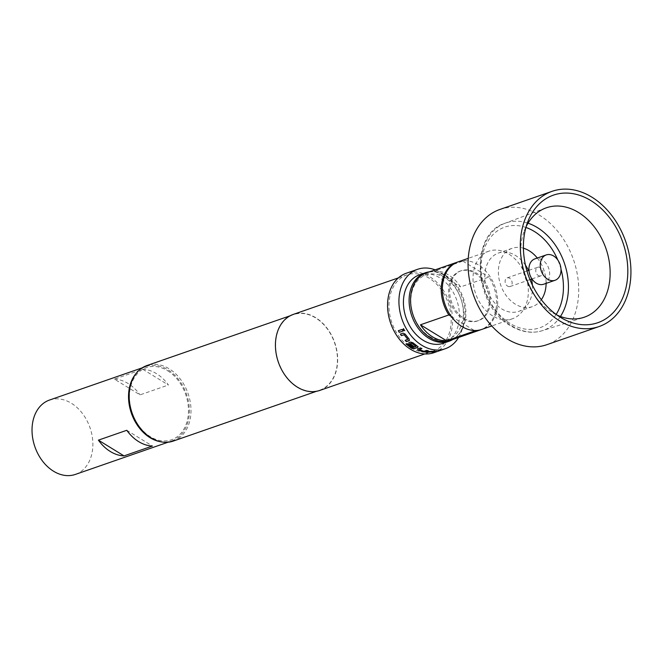 <?xml version="1.0" encoding="UTF-8"?>
<svg xmlns="http://www.w3.org/2000/svg" width="664" height="664" viewBox="0 0 664 664"><rect width="100%" height="100%" fill="white"/><g stroke="black" fill="none" stroke-linecap="round" stroke-linejoin="round"><path stroke-width="0.5" stroke-dasharray="3.32 2.49" d="M403.421 328.738L404.741 330.614M408.543 342.956L410.634 341.91L412.942 342.591L418.054 346.525L417.789 347.28L418.054 346.525M410.261 343.454L413.863 346.533M406.136 343.96L407.239 343.462L412.468 347.554L416.054 346.542M538.247 275.494A4.565 3.378 70.8 0 0 540.778 275.859A4.565 3.378 70.8 0 0 542.803 272.066A4.565 3.378 70.8 0 0 540.313 267.609A4.565 3.378 70.8 0 0 537.782 267.243A4.565 3.378 70.8 0 0 535.765 271.036A4.565 3.378 70.8 0 0 538.247 275.494M543.683 284.225A13.421 9.943 70.8 0 0 549.626 273.062A13.421 9.943 70.8 0 0 542.322 259.964A13.421 9.943 70.8 0 0 534.877 258.877M507.595 286.142A4.565 3.378 70.8 0 0 510.126 286.508A4.565 3.378 70.8 0 0 512.143 282.715A4.565 3.378 70.8 0 0 509.661 278.266A4.565 3.378 70.8 0 0 507.13 277.892A4.565 3.378 70.8 0 0 505.113 281.685A4.565 3.378 70.8 0 0 507.595 286.142M532.395 285.122A30.868 22.866 -109.2 0 1 518.758 311.358A30.868 22.866 -109.2 0 1 501.635 308.851A30.868 22.866 -109.2 0 1 484.828 278.714A30.868 22.866 -109.2 0 1 498.498 253.042A30.868 22.866 -109.2 0 1 515.621 255.549A30.868 22.866 -109.2 0 1 525.456 265.168M528.494 270.464A30.868 22.866 -109.2 0 1 531.49 279.087M537.3 258.03A30.868 22.866 -109.2 0 1 546.107 283.387M541.318 299.713A30.868 22.866 -109.2 0 1 532.387 306.627A30.868 22.866 -109.2 0 1 515.264 304.12A30.868 22.866 -109.2 0 1 498.448 273.983A30.868 22.866 -109.2 0 1 512.118 248.311A30.868 22.866 -109.2 0 1 523.415 248.187M526.162 226.598A57.901 42.894 70.8 0 0 524.361 230.715A57.901 42.894 70.8 0 0 552.282 312.462A57.901 42.894 70.8 0 0 552.896 312.844A57.901 42.894 70.8 0 0 556.864 314.96M462.957 318.82A26.394 19.555 70.8 0 0 477.557 320.936A26.394 19.555 70.8 0 0 489.244 298.958A26.394 19.555 70.8 0 0 474.826 273.194A26.394 19.555 70.8 0 0 460.227 271.078A26.394 19.555 70.8 0 0 448.54 293.056A26.394 19.555 70.8 0 0 462.957 318.82M464.086 318.429A26.394 19.555 70.8 0 0 478.694 320.546A26.394 19.555 70.8 0 0 490.381 298.568A26.394 19.555 70.8 0 0 475.964 272.804A26.394 19.555 70.8 0 0 461.364 270.68A26.394 19.555 70.8 0 0 449.677 292.658A26.394 19.555 70.8 0 0 464.086 318.429M429.459 336.44A33.997 25.191 70.8 0 0 462.244 322.422A33.997 25.191 70.8 0 0 444.747 277.668A33.997 25.191 70.8 0 0 411.962 291.687A33.997 25.191 70.8 0 0 429.459 336.44M449.984 340.466A35.79 26.51 70.8 0 0 465.829 310.661A35.79 26.51 70.8 0 0 446.291 275.726A35.79 26.51 70.8 0 0 426.495 272.854M457.72 262.014A35.79 26.51 -109.2 0 1 462.849 261.118L434.464 270.978A35.79 26.51 -109.2 0 1 448.557 274.938A35.79 26.51 -109.2 0 1 460.559 286.939L488.945 277.071A35.79 26.51 -109.2 0 1 481.201 329.61M419.532 274.796A36.238 26.842 -109.2 0 1 439.634 277.743A36.238 26.842 -109.2 0 1 459.363 313.118A36.238 26.842 -109.2 0 1 443.32 343.255M452.823 339.478A36.238 26.842 70.8 0 0 464.8 308.378A36.238 26.842 70.8 0 0 445.312 275.767A36.238 26.842 70.8 0 0 429.326 271.866M136.784 372.662A39.367 29.166 -109.2 0 1 146.03 366.52A39.367 29.166 -109.2 0 1 178.898 379.874A39.367 29.166 -109.2 0 1 188.045 421.574A39.367 29.166 -109.2 0 1 171.876 440.888A39.367 29.166 -109.2 0 1 160.812 441.801M49.526 400.043A39.367 29.166 -109.2 0 1 82.394 413.406A39.367 29.166 -109.2 0 1 91.541 455.097A39.367 29.166 -109.2 0 1 75.372 474.42M167.602 370.719A38.205 28.303 -109.2 0 1 187.19 421.042A38.205 28.303 -109.2 0 1 150.296 436.688A38.205 28.303 -109.2 0 1 130.717 386.365A38.205 28.303 -109.2 0 1 167.602 370.719M173.213 441.087A39.998 29.631 70.8 0 0 190.925 407.82A39.998 29.631 70.8 0 0 169.146 368.777A39.998 29.631 70.8 0 0 146.96 365.532M433.874 352.692A42.048 31.158 70.8 0 0 452.499 317.716A42.048 31.158 70.8 0 0 429.6 276.664A42.048 31.158 70.8 0 0 406.268 273.253M458.625 337.461A42.048 31.158 70.8 0 0 440.954 272.721A42.048 31.158 70.8 0 0 435.136 269.85M319.757 390.449A40.263 29.83 70.8 0 0 337.586 356.966A40.263 29.83 70.8 0 0 315.666 317.658A40.263 29.83 70.8 0 0 293.33 314.387M410.958 347.728A40.263 29.83 70.8 0 0 433.285 351.007A40.263 29.83 70.8 0 0 451.113 317.517A40.263 29.83 70.8 0 0 429.193 278.208A40.263 29.83 70.8 0 0 406.858 274.938A40.263 29.83 70.8 0 0 389.029 308.428A40.263 29.83 70.8 0 0 410.958 347.728M297.48 386.946A39.998 29.631 70.8 0 0 319.666 390.2A39.998 29.631 70.8 0 0 337.378 356.933A39.998 29.631 70.8 0 0 315.599 317.89A39.998 29.631 70.8 0 0 293.413 314.645A39.998 29.631 70.8 0 0 275.709 347.903A39.998 29.631 70.8 0 0 297.48 386.946M499.892 209.459A71.579 53.029 -109.2 0 1 539.6 215.277A71.579 53.029 -109.2 0 1 578.576 285.155A71.579 53.029 -109.2 0 1 546.879 344.682M492.572 315.865A35.79 26.51 -109.2 0 1 473.083 280.922A35.79 26.51 -109.2 0 1 488.936 251.158A35.79 26.51 -109.2 0 1 508.79 254.063A35.79 26.51 -109.2 0 1 528.278 289.006A35.79 26.51 -109.2 0 1 512.425 318.77A35.79 26.51 -109.2 0 1 492.572 315.865M458.284 261.807A35.79 26.51 -109.2 0 1 478.13 264.712A35.79 26.51 -109.2 0 1 497.618 299.655A35.79 26.51 -109.2 0 1 481.774 329.419M126.774 430.289L152.413 446.034M142.785 369.267L168.424 385.004A39.367 29.166 70.8 0 0 142.785 369.267L114.407 379.127L140.038 394.873L168.424 385.004M114.407 379.127A39.367 29.166 -109.2 0 1 140.038 394.873M434.464 270.978L460.559 286.939M462.849 261.118L488.945 277.071M451.263 316.421L474.295 330.506M398.441 330.697L402.318 329.303L403.139 330.987M400.483 334.067L403.231 333.046L405.206 334.166M405.314 340.292L407.787 339.437M405.306 334.067L409.14 339.08M409.215 338.955L409.231 340.532M417.913 349.77L417.673 348.89M417.274 349.289L420.453 347.928M419.283 349.372L423.947 351.132L426.744 350.218L428.197 350.741M420.486 347.77L421.69 348.534M426.313 352.269L428.72 351.256L431.193 351.214M433.55 352.227L434.82 351.671M431.177 351.04L436.182 351.214M560.441 316.471A56.872 42.131 -109.2 0 1 542.446 330.647A56.872 42.131 -109.2 0 1 511.604 325.792A56.872 42.131 -109.2 0 1 480.67 270.754A56.872 42.131 -109.2 0 1 505.121 223.22A56.872 42.131 -109.2 0 1 528.029 223.187M525.913 227.453A53.294 39.483 70.8 0 0 481.823 258.196A53.294 39.483 70.8 0 0 510.184 323.476A53.294 39.483 70.8 0 0 556.141 314.437M560.98 269.144A53.294 39.483 70.8 0 0 557.801 259.981M510.126 286.508L529.947 279.627M531.947 278.93L540.778 275.859M532.387 306.627L518.758 311.358M545.683 208.04L505.121 223.22C469.332 233.512 473.05 305.374 510.574 325.742C521.406 332.199 532.03 333.834 542.446 330.647L583.681 317.409M552.896 312.844L561.038 317.674M477.557 320.936L478.694 320.546M171.876 440.888L168.075 442.207M424.794 353.953L433.285 351.007M316.421 391.328L319.666 390.2M488.936 251.158L468.261 258.337M512.425 318.77L491.75 325.949M290.168 315.773L293.413 314.645M398.367 277.892L406.858 274.938M146.03 366.52L142.229 367.839M460.227 271.078L461.364 270.68M524.361 230.715L527.747 221.876M512.118 248.311L498.498 253.042M507.13 277.892L526.95 271.003M528.951 270.306L537.782 267.243"/><path stroke-width="1" d="M403.48 328.713L404.633 330.697L403.372 328.771M404.774 330.614L404.741 330.614C403.405 330.282 403.023 329.626 403.596 328.63M418.054 346.525L417.789 347.28L414.012 348.592L412.361 348.509L406.044 343.877M414.037 346.467L412.85 346.882L409.041 343.944L408.966 342.491M416.096 346.384L411.614 342.989L410.203 343.695L413.996 346.616L412.8 347.031L408.982 344.085L408.899 342.624L410.568 342.043L412.875 342.732L418.013 346.683L417.747 347.438L413.971 348.749L411.564 348.343L405.978 344.018L407.173 343.603L412.419 347.712L416.037 346.45L411.713 343.172L410.203 343.695M546.231 254.926L534.877 258.877A13.421 9.943 70.8 0 0 528.934 270.032A13.421 9.943 70.8 0 0 536.238 283.138A13.421 9.943 70.8 0 0 543.683 284.225L555.038 280.283A13.421 9.943 70.8 0 0 560.98 269.119A13.421 9.943 70.8 0 0 553.676 256.022A13.421 9.943 70.8 0 0 546.231 254.926A13.421 9.943 70.8 0 0 540.288 266.09A13.421 9.943 70.8 0 0 547.592 279.195A13.421 9.943 70.8 0 0 555.038 280.283M525.456 265.168A30.868 22.866 -109.2 0 1 528.494 270.464M531.49 279.087A30.868 22.866 -109.2 0 1 532.395 285.122M523.415 248.187A30.868 22.866 -109.2 0 1 529.241 250.818A30.868 22.866 -109.2 0 1 537.3 258.03M546.107 283.387A30.868 22.866 -109.2 0 1 541.318 299.713M556.864 314.96A57.901 42.894 70.8 0 0 583.681 317.409A57.901 42.894 70.8 0 0 610.067 269.509A57.901 42.894 70.8 0 0 578.51 212.488A57.901 42.894 70.8 0 0 545.683 208.04A57.901 42.894 70.8 0 0 526.162 226.598M590.91 200.611A67.545 50.041 -109.2 0 1 625.637 289.164A67.545 50.041 -109.2 0 1 561.038 317.674A67.545 50.041 -109.2 0 1 560.316 317.243A67.545 50.041 -109.2 0 1 527.747 221.876A67.545 50.041 -109.2 0 1 590.91 200.611M420.453 324.804L448.839 314.943A35.79 26.51 -109.2 0 1 457.147 262.205L426.495 272.854A35.79 26.51 70.8 0 0 410.642 302.651A35.79 26.51 70.8 0 0 430.189 337.594A35.79 26.51 70.8 0 0 449.984 340.466L480.636 329.817A35.79 26.51 -109.2 0 1 474.934 330.896L446.557 340.757A35.79 26.51 70.8 0 1 432.455 336.806A35.79 26.51 70.8 0 1 420.453 324.804L446.557 340.757M481.201 329.61A35.79 26.51 -109.2 0 1 480.636 329.817M448.997 341.279L443.32 343.255A36.238 26.842 -109.2 0 1 423.217 340.308A36.238 26.842 -109.2 0 1 403.488 304.934A36.238 26.842 -109.2 0 1 419.532 274.796L425.209 272.829A36.238 26.842 70.8 0 0 409.165 302.958A36.238 26.842 70.8 0 0 428.894 338.341A36.238 26.842 70.8 0 0 448.997 341.279A36.238 26.842 70.8 0 0 452.823 339.478M429.326 271.866A36.238 26.842 70.8 0 0 425.209 272.829M98.396 440.149L126.774 430.289A39.367 29.166 70.8 0 0 152.413 446.034L124.027 455.894A39.367 29.166 -109.2 0 1 98.396 440.149L124.027 455.894M160.812 441.801A39.367 29.166 -109.2 0 1 129.862 385.834A39.367 29.166 -109.2 0 1 136.784 372.662M168.075 442.207L75.372 474.42A39.367 29.166 -109.2 0 1 42.504 461.057A39.367 29.166 -109.2 0 1 33.358 419.366A39.367 29.166 -109.2 0 1 49.526 400.043L142.229 367.839M290.168 315.773L146.96 365.532A39.998 29.631 70.8 0 0 129.248 398.79A39.998 29.631 70.8 0 0 151.027 437.833A39.998 29.631 70.8 0 0 173.213 441.087L316.421 391.328M422.943 351.771L417.888 349.928L417.673 348.89L420.453 347.928L421.881 348.625L419.274 349.604L423.939 351.306L426.744 350.393L428.197 350.741L425.416 351.712L422.943 351.771L417.888 349.928M421.906 348.459L419.274 349.604M425.948 352.401L428.728 351.43L436.373 351.439L432.198 352.584L434.804 351.654L425.948 352.401M436.182 351.214L433.592 352.401M434.779 351.497L430.189 351.646M435.136 269.85A42.048 31.158 70.8 0 0 417.623 269.302L406.268 273.253A42.048 31.158 70.8 0 0 387.651 308.221A42.048 31.158 70.8 0 0 410.551 349.281A42.048 31.158 70.8 0 0 433.874 352.692L445.229 348.749A42.048 31.158 70.8 0 0 458.625 337.461M417.623 269.302A42.048 31.158 70.8 0 0 399.006 304.278A42.048 31.158 70.8 0 0 421.906 345.33A42.048 31.158 70.8 0 0 445.229 348.749M418.013 346.683L417.789 347.28M398.367 277.892L293.33 314.387A40.263 29.83 70.8 0 0 275.502 347.87A40.263 29.83 70.8 0 0 297.422 387.178A40.263 29.83 70.8 0 0 319.757 390.449L424.794 353.953M559.395 320.72A71.579 53.029 -109.2 0 1 520.427 250.843A71.579 53.029 -109.2 0 1 552.116 191.315A71.579 53.029 -109.2 0 1 591.823 197.125A71.579 53.029 -109.2 0 1 630.8 267.011A71.579 53.029 -109.2 0 1 599.102 326.539A71.579 53.029 -109.2 0 1 559.395 320.72M599.102 326.539L546.879 344.682A71.579 53.029 -109.2 0 1 507.171 338.872A71.579 53.029 -109.2 0 1 468.195 268.995A71.579 53.029 -109.2 0 1 499.892 209.459L552.116 191.315M491.75 325.949L481.774 329.419A35.79 26.51 -109.2 0 1 461.92 326.514A35.79 26.51 -109.2 0 1 442.431 291.571A35.79 26.51 -109.2 0 1 458.284 261.807L468.261 258.337M400.351 334.108L403.131 333.145L405.206 334.166L409.14 339.08L409.157 340.665L406.376 341.628L405.164 340.341L407.787 339.321L404.152 334.781L401.38 335.619L400.351 334.108M409.539 340.283L406.451 341.503L405.248 340.225M407.87 339.312L404.152 334.781M398.317 330.738L402.21 329.385L403.139 330.987L399.247 332.34L398.317 330.738M457.147 262.205A35.79 26.51 -109.2 0 1 457.72 262.014M448.839 314.943L451.263 316.421M474.295 330.506L474.934 330.896M403.239 330.904L399.247 332.34M399.346 332.257L398.425 330.655M404.251 334.681L401.479 335.519L400.45 334.017M417.913 349.77L417.706 348.733M428.189 350.575L425.416 351.712M425.408 351.538L422.951 351.596M430.172 351.472L427.375 352.401L425.939 352.227M433.55 352.227L433.011 352.302M528.029 223.187A56.872 42.131 -109.2 0 1 537.367 227.594A56.872 42.131 -109.2 0 1 560.441 316.471M556.141 314.437A53.294 39.483 70.8 0 0 560.98 269.144M557.801 259.981A53.294 39.483 70.8 0 0 534.321 231.454A53.294 39.483 70.8 0 0 525.913 227.453M529.947 279.627L531.947 278.93M526.95 271.003L528.951 270.306"/></g></svg>
